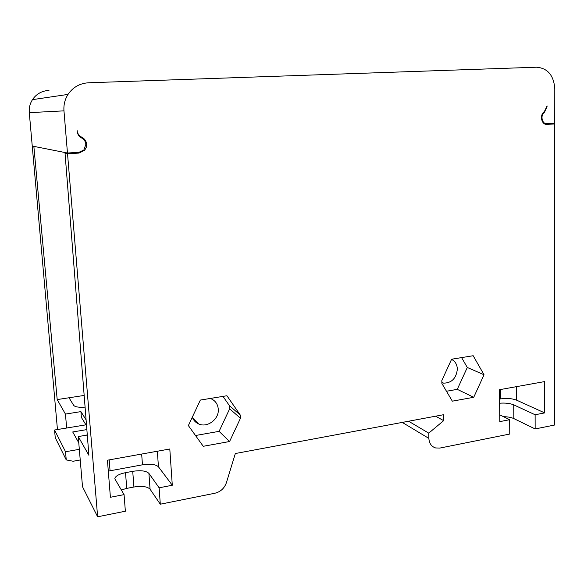 <?xml version="1.0" encoding="UTF-8"?>
<svg xmlns="http://www.w3.org/2000/svg" width="584" height="584" viewBox="0 0 584 584"><rect width="100%" height="100%" fill="white"/><g stroke="black" fill="none" stroke-linecap="round" stroke-linejoin="round"><path stroke-width="0.88" d="M68.021 94.411C64.882 99.389 63.532 104.872 63.97 110.858L67.467 153.023L32.251 146.051L29.28 112.654C28.908 107.923 29.966 103.58 32.47 99.645L68.021 94.411C72.978 87.177 79.847 83.3 88.629 82.775L536.659 67.211C547.719 68.211 553.763 75.394 554.8 88.768L554.764 123.29L547.091 123.757C542.04 124.377 539.988 115.289 544.514 112.194L547.084 106.587M57.451 429.539L32.303 146.657L34.624 146.526M48.968 90.396C41.909 90.834 36.412 93.915 32.47 99.645M77.154 130.67L77.227 131.48M408.596 421.232L428.751 433.138L428.868 438.387C429.196 443.402 431.452 446.592 435.635 447.957L439.891 448.067L509.766 434.036L509.664 419.706L499.78 421.626L499.502 389.703L544.675 381.578L544.697 412.903L535.119 414.757L535.148 428.941L554.413 425.072L554.756 123.918L547.091 124.385C541.448 125.078 539.273 114.851 544.39 111.566L547.084 105.879M544.901 123.983L554.756 123.918M503.51 416.684C507.781 416.764 511.219 417.399 513.818 418.582L535.148 428.941M428.751 433.138L443.672 420.648L435.598 416.195M87.293 435.043L78.241 436.569L88.892 455.286L65.043 153.278L76.322 152.592L78.964 153.081L67.532 153.782L97.63 516.789L125.363 511.219L124.071 494.619L110.405 497.276L107.427 460.207L169.798 448.994L172.295 485.246L159.133 487.808L160.301 504.204L214.876 493.246C220.569 491.816 224.409 488.29 226.409 482.661L235.33 453.527L443.555 414.713L443.672 420.648M86.563 425.846L81.41 417.48L80.913 411.618L86.096 419.874M85.089 407.128C78.92 407.559 75.124 406.975 73.694 405.384L69.014 397.762L57.188 399.58L65.445 414.085L80.913 411.618M78.964 153.081L84.687 150.249L86.33 147.219L86.629 144.248C86.249 141.021 84.6 138.656 81.68 137.152C79.3 135.963 77.825 134.072 77.263 131.48M77.234 131.51C77.606 134.488 79.052 136.634 81.556 137.933C84.111 139.32 85.549 141.438 85.87 144.292L83.826 150.066L78.906 152.322L67.467 153.023M451.614 359.226L441.825 380.542L441.884 383.491L452.337 401.164L473.726 397.295L484.034 374.767L473.171 355.722L451.614 359.226M229.578 441.519L240.462 418.239L229.651 408.815L219.095 431.35L229.578 441.519L203.247 446.293L188.369 425.583L200.348 400.069L226.928 395.748L240.287 415.049L240.462 418.239M544.697 412.903L516.636 400.171L516.563 386.637M500.473 389.528L500.554 398.901C506.664 398.018 512.029 398.441 516.636 400.171M499.619 403.223C505.255 402.777 509.956 403.325 513.73 404.851L535.119 414.757M499.721 414.822L509.664 419.706M500.554 398.901L499.583 399.076M97.63 516.789L82.512 486.735L78.241 436.569M67.532 153.782L65.043 153.278M76.322 152.592L77.665 152.395M141.664 454.053L142.459 464.813C150.373 463.645 155.702 464.302 158.447 466.799L172.295 485.246M108.31 471.149L110.055 470.784L109.186 459.893M142.459 464.813L110.055 470.784M121.268 489.976L126.735 488.392L125.516 472.668L132.729 471.332C140.795 470.12 146.19 470.806 148.913 473.39L159.133 487.808M125.516 472.668C118.822 474.091 115.252 476.128 114.807 478.785L124.071 494.619M126.735 488.392L133.918 487.012C141.956 485.771 147.343 486.501 150.066 489.195L160.301 504.204M70.511 460.739L69.321 460.513M80.234 459.98L73.124 461.243L66.24 459.915L55.246 437.693L54.56 430.014L85.943 424.838M65.445 414.085L66.656 428.021M69.496 460.542L69.525 460.915M86.863 429.598L72.715 431.963L78.767 442.781M77.964 441.343L78.636 441.227M87.286 434.941L85.695 435.211M79.329 449.33L65.525 451.731L66.24 459.915M65.525 451.731L54.56 430.014M57.188 399.58L33.909 146.986L32.303 146.657M33.909 146.986L36.259 146.847M69.014 397.762L84.162 395.441M461.608 357.598L467.295 367.475L457.272 389.353L446.475 391.258M441.869 382.695L443.65 383.155C451.739 382.98 456.308 378.308 457.345 369.139C457.126 364.482 455.184 361.233 451.534 359.401M467.295 367.475L484.034 374.767M473.726 397.295L457.272 389.353M240.287 415.049L229.468 405.719L229.651 408.815M195.494 435.511L219.095 431.35M222.993 396.383L229.468 405.719M192.304 417.202C193.494 420.319 195.589 422.553 198.575 423.911C207.305 428.16 219.277 419.115 218.277 409.15C217.759 403.88 215.109 400.31 210.328 398.449M63.97 110.858L29.28 112.654M428.868 438.387L402.259 422.407M80.11 137.006L81.68 137.152M547.091 124.385L546.456 124.377M513.73 404.851L513.818 418.582M157.344 451.235L158.447 466.799M148.913 473.39L150.066 489.195M133.918 487.012L132.729 471.332M544.514 112.194L543.631 112.201M83.41 150.46L84.352 150.614M441.862 382.294L443.65 383.155M192.537 417.794L198.575 423.911"/></g></svg>
